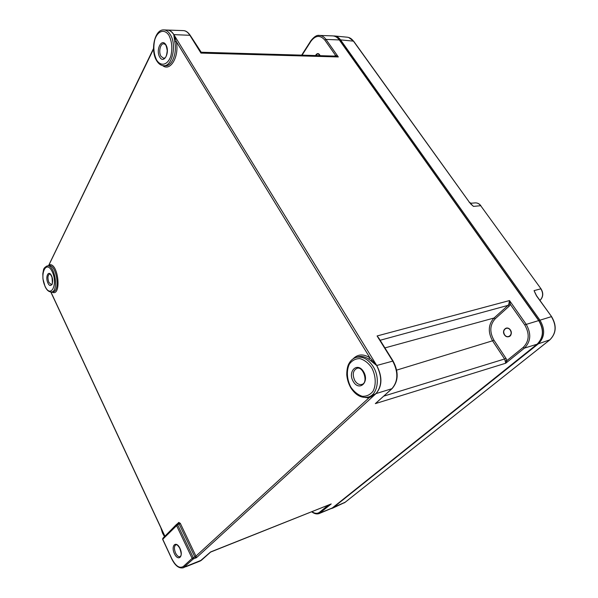 <?xml version="1.0" encoding="UTF-8"?>
<svg xmlns="http://www.w3.org/2000/svg" width="598" height="598" viewBox="0 0 598 598"><rect width="100%" height="100%" fill="white"/><g stroke="black" fill="none" stroke-linecap="round" stroke-linejoin="round"><path stroke-width="0.9" d="M504.607 334.805C501.468 330.328 507.126 325.491 510.251 330.044C513.428 334.574 507.68 339.358 504.607 334.805M508.853 336.667C507.201 337.055 505.766 336.45 504.555 334.85C502.985 331.748 503.486 329.52 506.05 328.182C510.528 326.628 513.465 335.493 508.853 336.667C507.224 337.033 505.803 336.427 504.6 334.835C503.038 331.741 503.531 329.52 506.087 328.175M317.964 53.641L315.565 55.547C317.179 53.11 318.674 53.155 320.05 55.674M160.84 527.735L162.521 533.117L164.472 536.66M537.714 343.723L538.335 343.843C544.815 337.302 545.354 329.416 539.964 320.192L539.015 320.685M332.436 508.248L538.335 343.843L549.906 339.799M339.701 40.238L340.554 39.879C338.849 37.539 336.809 36.239 334.432 35.97L333.482 35.94M347.214 37.196L347.251 37.203C349.643 37.465 351.691 38.75 353.396 41.068L469.415 202.311M536.346 295.666L551.588 316.626L536.526 295.674L534.059 290.628L536.481 295.861M469.385 202.244L353.627 41.165L340.554 39.879L539.964 320.192L551.408 316.641C556.76 325.701 556.2 333.467 549.741 339.933L345.001 502.38L332.406 508.263M469.176 202.199L473.474 206.392L470.656 203.896M535.644 294.194L534.059 290.628L540.839 288.827C543.433 293.177 543.171 297.012 540.046 300.308L539.934 300.413M480.882 205.727C479.349 203.709 477.413 202.767 475.066 202.886L475.074 202.886C477.286 202.752 479.162 203.686 480.695 205.697L473.474 206.392L471.411 204.441M469.729 202.715L471.231 203.245M315.512 55.547L317.927 53.641L320.109 55.681M365.049 397.491L368.906 397.894L194.903 557.059L196.48 557.657L196.054 556.364L194.903 557.059M196.054 556.364L180.319 523.355L179.176 524.027L194.896 557.044L193.281 557.695L193.318 558.936L196.48 557.657L376.015 393.604C382.286 386.181 382.533 376.807 376.747 365.483L173.854 34.624C171.985 31.672 169.832 30.147 167.388 30.042L167.163 30.042M180.319 523.355L178.757 522.405L178.54 523.474M177.008 524.11L178.481 523.489L176.612 524.311L176.447 525.343L192.122 558.375L183.429 566.373C179.602 568.825 175.692 566.201 171.701 558.517L162.746 539.254L177.591 524.67L176.612 524.311M178.593 523.429L179.176 524.027L177.591 524.67L193.296 557.702M368.39 397.02L368.906 397.894L375.978 393.611C382.167 386.203 382.406 376.837 376.71 365.49L369.878 357.776C363.405 353.717 357.828 354.061 353.134 358.815M171.701 558.517L171.633 558.652C175.065 565.686 178.952 568.728 183.294 567.779L186.957 565.977L184.603 566.919L183.429 566.373M51.667 291.959C62.207 298.275 58.492 261.191 48.909 264.921L153.514 48.52M153.537 49.081L48.588 265.729M356.199 357.38L357.813 356.901C361.341 355.877 364.967 356.625 368.689 359.136L376.673 365.505C382.294 376.867 382.047 386.241 375.94 393.619L370.282 396.452M368.689 359.136L369.878 357.776L176.253 41.479L174.773 41.823C177.277 53.222 171.895 66.557 165.369 65.802L163.56 65.713C172.149 66.976 177.098 44.715 170.228 34.467C168.382 31.545 166.259 30.027 163.845 29.9C154.471 29.167 150.143 50.688 156.691 60.764C158.567 63.851 160.862 65.503 163.56 65.713M162.671 65.608C170.378 72.022 179.579 56.294 176.253 41.479L173.816 34.624C171.693 31.358 169.264 29.84 166.543 30.087M163.979 29.907L167.268 30.05C169.69 30.184 171.858 31.709 173.779 34.624L174.773 41.823M183.25 30.603L183.272 30.603C185.739 30.707 187.907 32.217 189.775 35.125L200.95 53.08L201.205 52.235L335.807 56.13L338.311 56.952L335.53 55.337L334.544 56.092M379.483 339.201L377.084 335.964L392.707 361.05C398.462 372.173 398.186 381.397 391.869 388.737L377.166 402.058M332.54 35.887L332.57 35.887C335.157 35.992 337.377 37.315 339.23 39.842L538.693 320.543C544.09 329.782 543.545 337.683 537.071 344.231L332.346 508.038L319.205 513.54L331.21 503.95M318.674 513.712L319.205 513.54C316.873 514.407 314.339 513.817 311.625 511.753M508.801 304.098L508.001 305.384L494.023 318.024C488.2 324.55 487.766 332.234 492.715 341.092L504.764 359.278L505.729 363.225L524.461 348.096C530.942 341.473 531.458 333.46 526.031 324.056L509.518 300.555L508.801 304.098L510.318 304.382L509.518 300.555L377.084 335.964L378.93 338.311M335.358 56.122L335.53 55.337L324.849 40.111L325.985 39.423C324.138 36.867 321.926 35.536 319.347 35.417L318.547 35.446M330.103 504.391L210.324 552.193M331.217 503.942L210.616 551.939L200.083 561.074L185.724 566.807M505.377 360.833L506.902 360.594L506.087 358.523L494.03 340.337C489.388 332.032 489.799 324.826 495.264 318.719L509.264 306.086L510.318 304.382L524.685 324.849C529.776 333.662 529.29 341.174 523.22 347.386L506.902 360.594L505.729 363.225L375.335 403.628L392.056 388.648L375.94 393.619M376.807 402.305L375.985 403.112M200.42 51.697L200.95 53.08L338.311 56.952L325.985 39.423L339.492 39.946C337.564 37.584 335.65 36.276 333.744 36.015M333.004 507.538L345.173 502.245M480.695 205.697L541.011 288.827L480.695 205.697M345.083 502.335L549.816 339.896C556.327 333.378 556.917 325.618 551.588 316.634L551.528 316.805M540.966 289.013L541.011 288.827C543.589 293.125 543.298 296.937 540.144 300.263L539.949 300.435M328.466 505.041L319.571 512.239C317.366 513.861 314.817 513.66 311.917 511.634M504.488 334.902C507.687 339.649 513.675 334.671 510.371 329.947C507.119 325.207 501.221 330.238 504.488 334.902M320.177 55.681C318.727 52.945 317.149 52.901 315.452 55.539M302.065 55.158L311.005 41.187C315.595 35.2 320.214 34.841 324.849 40.111M175.565 553.03C173.951 548.882 174.063 546.131 175.902 544.793C176.649 545.144 176.522 543.447 179.647 548.015C182.562 556.103 180.469 555.796 180.11 556.648C178.54 557.074 177.023 555.863 175.565 553.03M354.853 380.657C352.17 374.662 352.872 370.558 356.976 368.338C363.27 365.819 368.585 382.982 361.925 384.387C359.271 385.045 356.909 383.804 354.853 380.657M48.901 282.458C47.429 278.092 47.676 275.274 49.649 274.004C49.716 273.234 50.479 274.243 51.929 277.024C52.609 282.832 52.415 285.366 51.353 284.611L48.901 282.458M47.922 283.048C50.815 289.372 54.515 282.054 51.533 275.76C48.573 269.459 44.977 276.867 47.922 283.048M45.067 286.278C39.251 274.063 46.3 259.196 52.243 271.739C58.23 284.394 50.778 298.895 45.067 286.278M174.437 553.688C178.204 561.903 183.878 556.611 179.968 548.366C176.111 540.144 170.594 545.608 174.437 553.688M353.306 381.569C359.308 391.892 369.863 382.04 363.569 371.687C357.35 361.386 347.161 371.493 353.306 381.569M350.899 387.242C346.847 379.61 346.249 370.528 349.396 364.055C352.117 360.415 355.616 358.606 359.884 358.606C364.272 359.861 368.166 362.814 371.56 367.471C375.836 375.312 376.404 384.768 373.017 391.264C370.14 394.83 366.559 396.504 362.261 396.287C357.925 394.859 354.143 391.847 350.899 387.242M161.049 56.391C158.321 52.25 160.264 43.273 163.822 43.789C164.801 44.753 165.863 42.593 167.231 50.643C166.371 58.985 164.667 57.7 163.732 58.32L161.049 56.391M159.763 57.176C163.994 64.479 170.288 52.019 165.893 44.798C161.542 37.577 155.45 50.127 159.763 57.176M156.669 60.121C153.731 53.999 153.103 47.182 154.792 39.662C157.64 30.804 164.465 28.525 168.92 35.282C171.977 41.568 172.605 48.543 170.796 56.205C167.754 65.1 160.929 66.834 156.669 60.121M178.757 522.405L177.165 524.02M164.921 536.197L50.92 292.011M176.53 524.401L162.91 538.237L162.686 539.403L171.626 558.622M183.294 567.779L193.318 558.936L192.122 558.375L193.281 557.695M201.578 560.124L186.868 566.059M332.555 507.874L320.565 512.74L319.571 512.239M523.22 347.386L524.461 348.096L537.176 344.186L331.554 508.569M51.495 291.981C48.916 292.041 46.771 290.224 45.067 286.532L42.936 278.847L42.817 273.697L43.46 270.236C43.512 268.577 44.79 267.134 47.309 265.923L48.842 265.691C56.339 263.8 60.749 291.413 53.028 291.764L51.495 291.981C59.195 291.63 54.777 264.039 47.309 265.923L46.794 266.058M376.673 365.505L393.08 361.028L378.953 338.341M371.978 359.996L371.156 360.841M370.304 396.444L371.066 396.885M373.159 366.552C368.091 358.994 362.381 355.952 356.019 357.432C352.977 358.441 350.607 360.519 348.903 363.666C348.29 364.728 346.795 367.763 346.758 374.677C347.132 379.267 348.455 383.595 350.712 387.646C355.631 395.308 361.498 398.44 368.316 397.042C377.644 394.815 380.463 377.861 373.159 366.552M350.316 386.211L351.101 387.624M173.779 34.624L190.216 35.312C188.198 32.434 186.113 30.879 183.975 30.662M174.399 39.266L175.483 39.199M537.273 344.067L537.176 344.179C543.709 337.571 544.285 329.692 538.903 320.528L524.685 324.849M339.537 39.999L538.918 320.55M311.005 41.187L310.93 40.671C314.144 36.65 316.955 34.901 319.347 35.424L332.57 35.887M380.149 340.262L508.001 305.384L509.264 306.086M384.91 347.909L494.023 318.024L495.264 318.719M396.676 370.11L494.03 340.337M383.729 396.145L506.087 358.523M392.251 388.386L392.056 388.648C398.485 381.203 398.829 371.993 393.08 361.035L393.118 361.087M201.511 560.184L210.773 551.932M190.291 35.439L201.205 52.235M333.303 35.94L334.432 35.97M334.409 35.962L347.251 37.203M344.209 502.903L345.076 502.342M348.671 37.48L353.62 41.165M469.37 202.236L472.248 205.196M471.291 203.238L469.639 202.595M475.074 202.886L470.282 203.327M162.813 538.342L162.671 539.374M368.316 397.042L370.401 396.422M164.831 536.294L50.8 292.003M183.272 30.603L167.201 30.042M301.669 55.143L310.885 40.731M200.382 560.939L201.504 560.191"/></g></svg>
